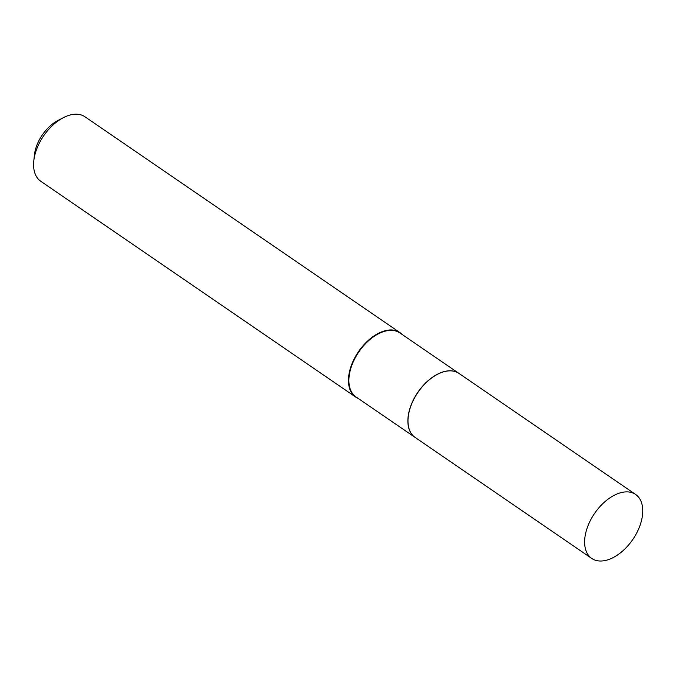 <?xml version="1.0" encoding="UTF-8"?>
<svg xmlns="http://www.w3.org/2000/svg" width="676" height="676" viewBox="0 0 676 676"><rect width="100%" height="100%" fill="white"/><g stroke="black" fill="none" stroke-linecap="round" stroke-linejoin="round"><path stroke-width="1.01" d="M585.163 535.738A38.794 23.128 -55.6 0 1 606.195 500.629A38.794 23.128 -55.6 0 1 635.609 494.443A38.794 23.128 -55.6 0 1 642.2 517.165A38.794 23.128 -55.6 0 1 621.168 552.275A38.794 23.128 -55.6 0 1 591.753 558.452A38.794 23.128 -55.6 0 1 585.163 535.738M591.753 558.452L415.123 437.423A38.794 23.128 -55.6 0 1 408.532 414.709A38.794 23.128 -55.6 0 1 429.564 379.599A38.794 23.128 -55.6 0 1 458.979 373.414L635.609 494.443M415.072 437.389A38.794 23.128 -55.6 0 1 415.013 437.355A38.794 23.128 -55.6 0 1 411.785 403.344A38.794 23.128 -55.6 0 1 442.577 372.045A38.794 23.128 -55.6 0 1 458.877 373.346A38.794 23.128 -55.6 0 1 458.928 373.38M358.187 398.417A39.098 23.305 -55.6 0 1 355.652 397.04L40.78 181.278A39.098 23.305 -55.6 0 1 33.8 160.846A39.098 23.305 -55.6 0 1 63.4 117.649A39.098 23.305 -55.6 0 1 68.555 115.478A39.098 23.305 -55.6 0 1 84.973 116.779L399.854 332.541A39.098 23.305 -55.6 0 1 402.051 334.409M355.652 397.04A39.098 23.305 -55.6 0 1 352.399 362.767A39.098 23.305 -55.6 0 1 383.427 331.232A39.098 23.305 -55.6 0 1 399.854 332.541M415.013 437.355L356.015 396.93A38.794 23.128 -55.6 0 1 352.796 362.919A38.794 23.128 -55.6 0 1 383.579 331.62A38.794 23.128 -55.6 0 1 399.879 332.922L458.877 373.346M33.8 160.846L34.434 154.931A31.273 18.649 -55.6 0 1 58.119 120.379L63.4 117.649"/></g></svg>
